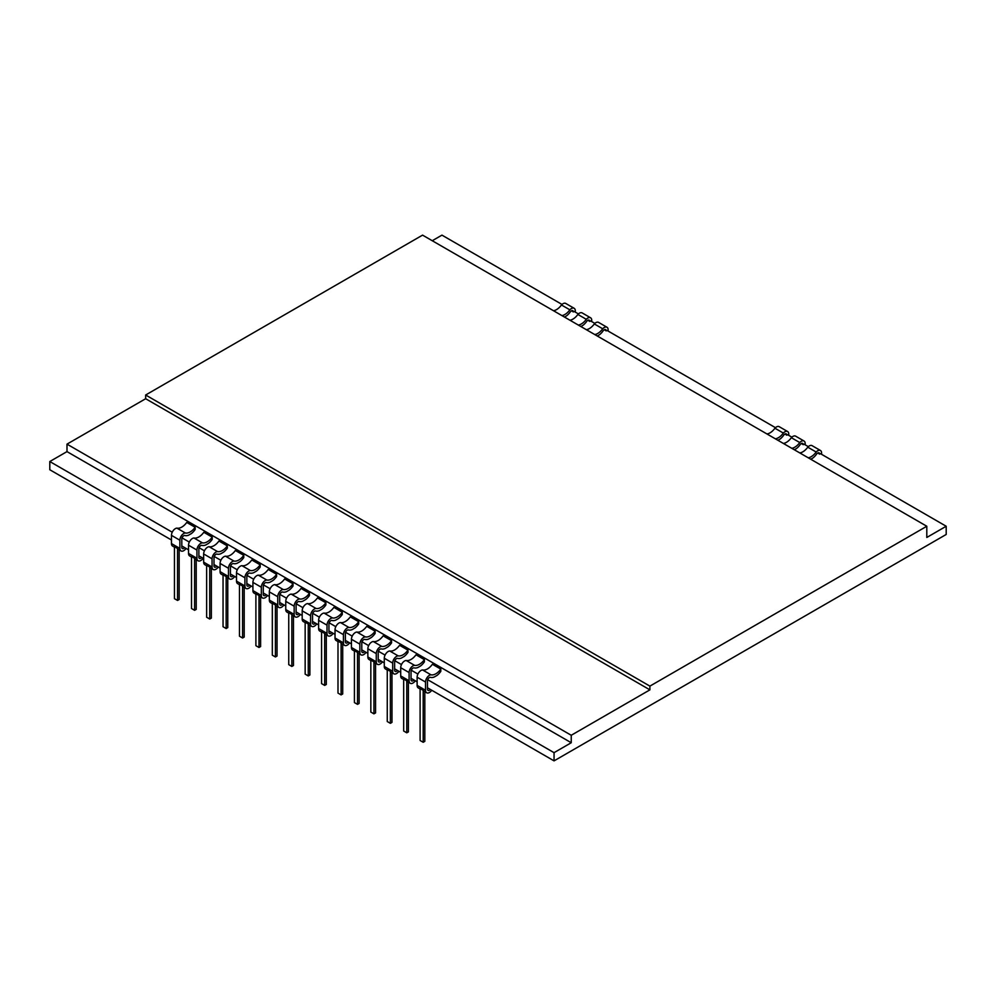 <?xml version="1.0" encoding="UTF-8"?>
<svg xmlns="http://www.w3.org/2000/svg" width="996" height="996" viewBox="0 0 996 996"><rect width="100%" height="100%" fill="white"/><g stroke="black" fill="none" stroke-linecap="round" stroke-linejoin="round"><path stroke-width="1.49" d="M810.769 459.256L812.861 458.048A12.213 7.047 -60 0 0 816.782 453.815A2.739 1.581 -60 0 1 819.086 452.869A2.739 1.581 -60 0 1 819.658 454.126L820.455 453.666L946.2 526.249L946.2 534.466L554.05 760.869L554.05 752.665L427.707 679.72M417.897 674.055L411.286 670.233M401.488 664.581L394.864 660.759M385.066 655.094L378.443 651.272M368.645 645.62L362.021 641.798M352.223 636.133L345.6 632.311M335.801 626.658L329.178 622.836M319.38 617.171L312.769 613.349M302.958 607.697L296.347 603.875M286.537 598.21L279.926 594.4M270.115 588.736L263.504 584.913M253.694 579.249L247.083 575.439M237.272 569.774L230.661 565.952M220.863 560.287L214.24 556.478M204.441 550.813L199.113 547.738M189.315 542.085L182.044 537.89M172.246 532.225L49.8 461.534L66.993 451.611L66.993 444.141L145.653 398.724L145.653 395.001L422.553 235.131L926.803 526.249L649.902 686.12L145.653 395.001M171.461 539.994L49.8 469.751L49.8 461.534M554.05 760.869L427.471 687.788M417.125 681.824L411.049 678.313M400.703 672.337L394.628 668.826M384.282 662.863L378.206 659.352M367.86 653.376L361.785 649.865M351.439 643.902L345.363 640.391M335.03 634.415L328.941 630.916M318.608 624.94L312.532 621.429M302.186 615.453L296.111 611.955M285.765 605.979L279.689 602.468M269.343 596.492L263.268 592.994M252.922 587.018L246.846 583.507M236.5 577.543L230.425 574.032M220.079 568.056L214.003 564.545M203.657 558.582L198.876 555.818M188.53 549.842L181.807 545.957M946.2 526.249L926.803 537.454L926.803 526.249M66.993 451.611L571.243 742.73L554.05 752.665M432.252 240.733L441.95 235.131L562.005 304.44M331.817 632.56A2.739 1.581 120 0 1 329.514 633.506A2.739 1.581 120 0 1 328.941 632.248L328.941 624.044A2.739 1.581 120 0 1 331.817 620.421A12.213 7.047 120 0 0 335.739 620.122L338.478 618.541A12.213 7.047 120 0 0 342.288 614.47L342.288 612.229A12.126 6.997 120 0 1 332.427 617.918A5.49 3.162 120 0 0 327.012 625.164L327.012 633.369A5.49 3.162 120 0 0 328.145 635.884A5.49 3.162 120 0 0 332.726 634.016A11.989 6.922 120 0 1 333.212 633.369M348.239 642.047A2.739 1.581 120 0 1 345.936 642.993A2.739 1.581 120 0 1 345.363 641.735L345.363 633.518A2.739 1.581 120 0 1 348.239 629.895A12.213 7.047 120 0 0 352.161 629.609L354.9 628.015A12.213 7.047 120 0 0 358.709 623.944L358.709 621.703A12.126 6.997 120 0 1 348.849 627.405A5.49 3.162 120 0 0 343.433 634.639L343.433 642.856A5.49 3.162 120 0 0 344.566 645.371A5.49 3.162 120 0 0 349.148 643.491A11.989 6.922 120 0 1 349.621 642.843M364.661 651.521A2.739 1.581 120 0 1 362.357 652.467A2.739 1.581 120 0 1 361.785 651.21L361.785 643.005A2.739 1.581 120 0 1 364.661 639.382A12.213 7.047 120 0 0 368.582 639.083L371.321 637.502A12.213 7.047 120 0 0 375.131 633.431L375.131 631.19A12.126 6.997 120 0 1 365.271 636.88A5.49 3.162 120 0 0 359.855 644.126L359.855 652.33A5.49 3.162 120 0 0 360.988 654.845A5.49 3.162 120 0 0 365.569 652.978A11.989 6.922 120 0 1 366.042 652.33M397.491 670.482A2.739 1.581 120 0 1 395.2 671.428A2.739 1.581 120 0 1 394.628 670.171L394.628 661.967A2.739 1.581 120 0 1 397.491 658.344A12.213 7.047 120 0 0 401.413 658.045L404.164 656.464A12.213 7.047 120 0 0 407.974 652.392L407.974 650.151A12.126 6.997 120 0 1 398.114 655.841A5.49 3.162 120 0 0 392.685 663.087L392.685 671.292A5.49 3.162 120 0 0 393.831 673.806A5.49 3.162 120 0 0 398.412 671.939A11.989 6.922 120 0 1 398.886 671.292M381.07 661.008A2.739 1.581 120 0 1 378.779 661.954A2.739 1.581 120 0 1 378.206 660.697L378.206 652.48A2.739 1.581 120 0 1 381.082 648.857A12.213 7.047 120 0 0 385.004 648.558L387.743 646.977A12.213 7.047 120 0 0 391.553 642.906L391.553 640.665A12.126 6.997 120 0 1 381.692 646.367A5.49 3.162 120 0 0 376.264 653.6L376.264 661.817A5.49 3.162 120 0 0 377.409 664.32A5.49 3.162 120 0 0 381.991 662.452A11.989 6.922 120 0 1 382.464 661.805M282.553 604.124A2.739 1.581 120 0 1 280.25 605.07A2.739 1.581 120 0 1 279.689 603.813L279.689 595.596A2.739 1.581 120 0 1 282.553 591.985A12.213 7.047 120 0 0 286.475 591.686L289.214 590.093A12.213 7.047 120 0 0 293.036 586.022L293.036 583.793A12.126 6.997 120 0 1 283.163 589.483A5.49 3.162 120 0 0 277.747 596.716L277.747 604.933A5.49 3.162 120 0 0 278.88 607.448A5.49 3.162 120 0 0 283.462 605.568A11.989 6.922 120 0 1 283.947 604.933M298.974 613.611A2.739 1.581 120 0 1 296.671 614.544A2.739 1.581 120 0 1 296.111 613.299L296.111 605.082A2.739 1.581 120 0 1 298.974 601.46A12.213 7.047 120 0 0 302.896 601.161L305.635 599.58A12.213 7.047 120 0 0 309.457 595.508L309.457 593.267A12.126 6.997 120 0 1 299.584 598.957A5.49 3.162 120 0 0 294.169 606.203L294.169 614.408A5.49 3.162 120 0 0 295.302 616.922A5.49 3.162 120 0 0 299.883 615.055A11.989 6.922 120 0 1 300.369 614.408M315.396 623.085A2.739 1.581 120 0 1 313.093 624.031A2.739 1.581 120 0 1 312.532 622.774L312.532 614.557A2.739 1.581 120 0 1 315.396 610.946A12.213 7.047 120 0 0 319.318 610.648L322.057 609.054A12.213 7.047 120 0 0 325.866 604.983L325.866 602.742A12.126 6.997 120 0 1 316.006 608.444A5.49 3.162 120 0 0 310.59 615.677L310.59 623.894A5.49 3.162 120 0 0 311.723 626.409A5.49 3.162 120 0 0 316.305 624.529A11.989 6.922 120 0 1 316.79 623.894M216.867 566.201A2.739 1.581 120 0 1 214.576 567.147A2.739 1.581 120 0 1 214.003 565.89L214.003 557.685A2.739 1.581 120 0 1 216.867 554.062A12.213 7.047 120 0 0 220.788 553.764L223.54 552.182A12.213 7.047 120 0 0 227.349 548.111L227.349 545.87A12.126 6.997 120 0 1 217.489 551.56A5.49 3.162 120 0 0 212.061 558.806L212.061 567.01A5.49 3.162 120 0 0 213.206 569.525A5.49 3.162 120 0 0 217.788 567.658A11.989 6.922 120 0 1 218.261 567.01M266.131 594.649A2.739 1.581 120 0 1 263.828 595.583A2.739 1.581 120 0 1 263.268 594.338L263.268 586.121A2.739 1.581 120 0 1 266.131 582.498A12.213 7.047 120 0 0 270.053 582.199L272.792 580.618A12.213 7.047 120 0 0 276.614 576.547L276.614 574.306A12.126 6.997 120 0 1 266.741 579.996A5.49 3.162 120 0 0 261.326 587.242L261.326 595.459A5.49 3.162 120 0 0 262.458 597.961A5.49 3.162 120 0 0 267.04 596.094A11.989 6.922 120 0 1 267.526 595.446M233.288 575.688A2.739 1.581 120 0 1 230.997 576.622A2.739 1.581 120 0 1 230.425 575.377L230.425 567.16A2.739 1.581 120 0 1 233.288 563.537A12.213 7.047 120 0 0 237.21 563.238L239.961 561.657A12.213 7.047 120 0 0 243.771 557.586L243.771 555.345A12.126 6.997 120 0 1 233.911 561.047A5.49 3.162 120 0 0 228.482 568.28L228.482 576.497A5.49 3.162 120 0 0 229.615 579A5.49 3.162 120 0 0 234.209 577.132A11.989 6.922 120 0 1 234.683 576.485M249.71 585.162A2.739 1.581 120 0 1 247.419 586.109A2.739 1.581 120 0 1 246.846 584.851L246.846 576.647A2.739 1.581 120 0 1 249.71 573.024A12.213 7.047 120 0 0 253.631 572.725L256.383 571.144A12.213 7.047 120 0 0 260.193 567.06L260.193 564.832A12.126 6.997 120 0 1 250.332 570.521A5.49 3.162 120 0 0 244.904 577.767L244.904 585.972A5.49 3.162 120 0 0 246.037 588.487A5.49 3.162 120 0 0 250.631 586.607A11.989 6.922 120 0 1 251.104 585.972M184.671 547.613A2.739 1.581 120 0 1 182.38 548.559A2.739 1.581 120 0 1 181.807 547.302L181.807 539.097A2.739 1.581 120 0 1 184.683 535.475A12.213 7.047 120 0 0 188.605 535.176L191.344 533.595A12.213 7.047 120 0 0 195.154 529.523L195.154 527.282A12.126 6.997 120 0 1 185.293 532.972A5.49 3.162 120 0 0 179.865 540.218L179.865 548.423A5.49 3.162 120 0 0 181.011 550.937A5.49 3.162 120 0 0 185.592 549.07A11.989 6.922 120 0 1 186.065 548.423M201.74 557.474A2.739 1.581 120 0 1 199.449 558.42A2.739 1.581 120 0 1 198.876 557.162L198.876 548.945A2.739 1.581 120 0 1 201.74 545.322A12.213 7.047 120 0 0 205.662 545.024L208.413 543.442A12.213 7.047 120 0 0 212.223 539.371L212.223 537.13A12.126 6.997 120 0 1 202.362 542.832A5.49 3.162 120 0 0 196.934 550.066L196.934 558.283A5.49 3.162 120 0 0 198.079 560.785A5.49 3.162 120 0 0 202.661 558.918A11.989 6.922 120 0 1 203.134 558.27M413.913 679.969A2.739 1.581 120 0 1 411.622 680.915A2.739 1.581 120 0 1 411.049 679.658L411.049 671.441A2.739 1.581 120 0 1 413.913 667.818A12.213 7.047 120 0 0 417.834 667.519L420.586 665.938A12.213 7.047 120 0 0 424.396 661.867L424.396 659.626A12.126 6.997 120 0 1 414.535 665.328A5.49 3.162 120 0 0 409.107 672.561L409.107 680.778A5.49 3.162 120 0 0 410.24 683.281A5.49 3.162 120 0 0 414.834 681.413A11.989 6.922 120 0 1 415.307 680.766M430.334 689.444A2.739 1.581 120 0 1 428.043 690.39A2.739 1.581 120 0 1 427.471 689.132L427.471 680.928A2.739 1.581 120 0 1 430.334 677.305A12.213 7.047 120 0 0 434.256 677.006L437.007 675.425A12.213 7.047 120 0 0 440.817 671.354L440.817 669.113A12.126 6.997 120 0 1 430.957 674.802A5.49 3.162 120 0 0 425.529 682.048L425.529 690.253A5.49 3.162 120 0 0 426.662 692.768A5.49 3.162 120 0 0 431.256 690.9A11.989 6.922 120 0 1 431.729 690.253M819.658 454.126L817.716 453.006M794.347 449.781L796.439 448.561A12.213 7.047 -60 0 0 800.361 444.341A2.739 1.581 -60 0 1 802.664 443.394A2.739 1.581 -60 0 1 803.237 444.652L804.046 444.179L808.304 446.644M803.237 444.652L801.294 443.531M777.926 440.294L780.017 439.087A12.213 7.047 -60 0 0 783.939 434.854A2.739 1.581 -60 0 1 786.242 433.907A2.739 1.581 -60 0 1 786.815 435.165L787.624 434.704L791.895 437.169M786.815 435.165L784.873 434.044M597.301 336.013L599.393 334.805A12.213 7.047 -60 0 0 603.315 330.572A2.739 1.581 -60 0 1 605.618 329.626A2.739 1.581 -60 0 1 606.191 330.884L607 330.411L775.473 427.682M606.191 330.884L604.248 329.763M580.88 326.539L582.984 325.319A12.213 7.047 -60 0 0 586.905 321.086A2.739 1.581 -60 0 1 589.196 320.152A2.739 1.581 -60 0 1 589.769 321.397L590.578 320.936L594.849 323.401M589.769 321.397L587.827 320.289M564.458 317.052L566.562 315.844A12.213 7.047 -60 0 0 570.484 311.611A2.739 1.581 -60 0 1 572.775 310.665A2.739 1.581 -60 0 1 573.347 311.922L574.157 311.462L578.427 313.914M573.347 311.922L571.405 310.802M571.243 742.73L571.243 735.272L66.993 444.141M649.902 686.12L649.902 689.855L571.243 735.272M574.144 308.287A5.49 3.162 -60 0 0 569.861 309.818L561.458 304.975A5.49 3.162 -60 0 1 565.74 303.444L574.144 308.287A5.49 3.162 -60 0 1 575.29 310.802L575.29 312.109M561.458 304.975A12.126 6.997 -60 0 1 553.502 310.727M569.861 309.818A12.126 6.997 -60 0 1 561.906 315.583M590.566 317.774A5.49 3.162 -60 0 0 586.283 319.305L577.879 314.45A5.49 3.162 -60 0 1 582.162 312.918L590.566 317.774A5.49 3.162 -60 0 1 591.711 320.289L591.711 321.584M577.879 314.45A12.126 6.997 -60 0 1 569.924 320.214M586.283 319.305A12.126 6.997 -60 0 1 578.327 325.057M606.987 327.248A5.49 3.162 -60 0 0 602.705 328.78L594.301 323.937A5.49 3.162 -60 0 1 598.584 322.405L606.987 327.248A5.49 3.162 -60 0 1 608.133 329.763L608.133 331.07M594.301 323.937A12.126 6.997 -60 0 1 586.345 329.688M602.705 328.78A12.126 6.997 -60 0 1 594.749 334.544M787.612 431.529A5.49 3.162 -60 0 0 783.329 433.061L774.925 428.218A5.49 3.162 -60 0 1 779.208 426.686L787.612 431.529A5.49 3.162 -60 0 1 788.757 434.044L788.757 435.352M774.925 428.218A12.126 6.997 -60 0 1 766.97 433.97M783.329 433.061A12.126 6.997 -60 0 1 775.374 438.825M804.033 441.016A5.49 3.162 -60 0 0 799.751 442.548L791.347 437.692A5.49 3.162 -60 0 1 795.63 436.161L804.033 441.016A5.49 3.162 -60 0 1 805.166 443.531L805.166 444.826M791.347 437.692A12.126 6.997 -60 0 1 783.391 443.457M799.751 442.548A12.126 6.997 -60 0 1 791.795 448.3M820.455 450.491A5.49 3.162 -60 0 0 816.172 452.022L807.768 447.179A5.49 3.162 -60 0 1 812.051 445.648L820.455 450.491A5.49 3.162 -60 0 1 821.588 453.006L821.588 454.313M807.768 447.179A12.126 6.997 -60 0 1 799.813 452.931M816.172 452.022A12.126 6.997 -60 0 1 808.217 457.787M342.288 612.229L333.884 607.373A12.126 6.997 120 0 1 324.024 613.075A5.49 3.162 120 0 0 318.608 620.309L318.608 628.526A5.49 3.162 120 0 0 319.741 631.028L321.584 632.099M325.866 602.742L317.463 597.899A12.126 6.997 120 0 1 307.602 603.588A5.49 3.162 120 0 0 302.186 610.834L302.186 619.039A5.49 3.162 120 0 0 303.319 621.554L305.162 622.612M309.457 593.267L301.053 588.412A12.126 6.997 120 0 1 291.181 594.114A5.49 3.162 120 0 0 285.765 601.347L285.765 609.564A5.49 3.162 120 0 0 286.898 612.067L288.74 613.138M276.614 574.306L268.21 569.451A12.126 6.997 120 0 1 258.338 575.153A5.49 3.162 120 0 0 252.922 582.386L252.922 590.603A5.49 3.162 120 0 0 254.055 593.106L255.897 594.176M293.036 583.793L284.632 578.937A12.126 6.997 120 0 1 274.759 584.627A5.49 3.162 120 0 0 269.343 591.873L269.343 600.078A5.49 3.162 120 0 0 270.476 602.592L272.319 603.651M358.709 621.703L350.306 616.86A12.126 6.997 120 0 1 340.445 622.55A5.49 3.162 120 0 0 335.03 629.796L335.03 638A5.49 3.162 120 0 0 336.162 640.515L337.993 641.573M391.553 640.665L383.149 635.822A12.126 6.997 120 0 1 373.288 641.511A5.49 3.162 120 0 0 367.86 648.757L367.86 656.962A5.49 3.162 120 0 0 369.006 659.477L370.836 660.535M375.131 631.19L366.727 626.335A12.126 6.997 120 0 1 356.867 632.037A5.49 3.162 120 0 0 351.439 639.27L351.439 647.487A5.49 3.162 120 0 0 352.584 649.99L354.414 651.06M407.974 650.151L399.57 645.296A12.126 6.997 120 0 1 389.71 650.986A5.49 3.162 120 0 0 384.282 658.232L384.282 666.448A5.49 3.162 120 0 0 385.427 668.951L387.257 670.009M424.396 659.626L415.992 654.783A12.126 6.997 120 0 1 406.131 660.473A5.49 3.162 120 0 0 400.703 667.706L400.703 675.923A5.49 3.162 120 0 0 401.836 678.438L403.679 679.496M212.223 537.13L203.819 532.275A12.126 6.997 120 0 1 193.959 537.977A5.49 3.162 120 0 0 188.53 545.21L188.53 553.427A5.49 3.162 120 0 0 189.663 555.942L191.506 557.001M440.817 669.113L432.413 664.257A12.126 6.997 120 0 1 422.553 669.947A5.49 3.162 120 0 0 417.125 677.193L417.125 685.397A5.49 3.162 120 0 0 418.258 687.912L420.1 688.971M227.349 545.87L218.946 541.015A12.126 6.997 120 0 1 209.085 546.704A5.49 3.162 120 0 0 203.657 553.95L203.657 562.155A5.49 3.162 120 0 0 204.803 564.67L206.633 565.728M260.193 564.832L251.789 559.976A12.126 6.997 120 0 1 241.928 565.666A5.49 3.162 120 0 0 236.5 572.912L236.5 581.116A5.49 3.162 120 0 0 237.633 583.631L239.476 584.689M243.771 555.345L235.367 550.489A12.126 6.997 120 0 1 225.507 556.191A5.49 3.162 120 0 0 220.079 563.425L220.079 571.642A5.49 3.162 120 0 0 221.212 574.157L223.054 575.215M195.154 527.282L186.75 522.427A12.126 6.997 120 0 1 176.89 528.117A5.49 3.162 120 0 0 171.461 535.362L171.461 543.567A5.49 3.162 120 0 0 172.607 546.082L174.437 547.14M649.902 689.855L145.653 398.724M324.024 613.075L332.427 617.918M328.145 635.884L325.493 634.352A5.49 3.162 -60 0 1 324.684 633.444L321.584 631.651L321.584 683.617L324.684 685.41L324.684 633.444M307.602 603.588L316.006 608.444M311.723 626.409L309.071 624.878A5.49 3.162 -60 0 1 308.262 623.969L305.162 622.176L305.162 674.13L308.262 675.923L308.262 623.969M291.181 594.114L299.584 598.957M295.302 616.922L292.65 615.391A5.49 3.162 -60 0 1 291.84 614.482L288.74 612.689L288.74 664.656L291.84 666.448L291.84 614.482M258.338 575.153L266.741 579.996M262.458 597.961L259.807 596.43A5.49 3.162 -60 0 1 258.997 595.521L255.897 593.728L255.897 645.694L258.997 647.487L258.997 595.521M274.759 584.627L283.163 589.483M278.88 607.448L276.228 605.917A5.49 3.162 -60 0 1 275.419 605.008L272.319 603.215L272.319 655.169L275.419 656.962L275.419 605.008M340.445 622.55L348.849 627.405M344.566 645.371L341.914 643.839A5.49 3.162 -60 0 1 341.105 642.93L337.993 641.138L337.993 693.092L341.105 694.884L341.105 642.93M373.288 641.511L381.692 646.367M377.409 664.32L374.757 662.801A5.49 3.162 -60 0 1 373.936 661.892L370.836 660.099L370.836 712.053L373.936 713.846L373.936 661.892M356.867 632.037L365.271 636.88M360.988 654.845L358.336 653.314A5.49 3.162 -60 0 1 357.527 652.405L354.414 650.612L354.414 702.578L357.527 704.359L357.527 652.405M389.71 650.986L398.114 655.841M393.831 673.806L391.179 672.275A5.49 3.162 -60 0 1 390.357 671.366L387.257 669.573L387.257 721.527L390.357 723.32L390.357 671.366M406.131 660.473L414.535 665.328M410.24 683.281L407.601 681.75A5.49 3.162 -60 0 1 406.779 680.853L403.679 679.06L403.679 731.014L406.779 732.807L406.779 680.853M193.959 537.977L202.362 542.832M198.079 560.785L195.428 559.254A5.49 3.162 -60 0 1 194.606 558.345L191.506 556.565L191.506 608.519L194.606 610.311L194.606 558.345M422.553 669.947L430.957 674.802M426.662 692.768L424.022 691.236A5.49 3.162 -60 0 1 423.2 690.328L420.1 688.535L420.1 740.489L423.2 742.281L423.2 690.328M209.085 546.704L217.489 551.56M213.206 569.525L210.554 567.994A5.49 3.162 -60 0 1 209.733 567.085L206.633 565.292L206.633 617.246L209.733 619.039L209.733 567.085M241.928 565.666L250.332 570.521M246.037 588.487L243.385 586.955A5.49 3.162 -60 0 1 242.576 586.046L239.476 584.254L239.476 636.207L242.576 638L242.576 586.046M225.507 556.191L233.911 561.047M229.615 579L226.976 577.468A5.49 3.162 -60 0 1 226.154 576.56L223.054 574.779L223.054 626.733L226.154 628.526L226.154 576.56M176.89 528.117L185.293 532.972M181.011 550.937L178.359 549.406A5.49 3.162 -60 0 1 177.537 548.497L174.437 546.704L174.437 598.658L177.537 600.451L177.537 548.497M324.684 685.41L326.302 684.476L326.302 634.813M308.262 675.923L309.881 674.989L309.881 625.339M291.84 666.448L293.459 665.515L293.459 615.852M258.997 647.487L260.616 646.553L260.616 596.903M275.419 656.962L277.037 656.028L277.037 606.377M341.105 694.884L342.711 693.951L342.711 644.3M373.936 713.846L375.554 712.912L375.554 663.261M357.527 704.359L359.133 703.425L359.133 653.774M390.357 723.32L391.976 722.386L391.976 672.736M406.779 732.807L408.397 731.873L408.397 682.223M194.606 610.311L196.224 609.378L196.224 559.727M423.2 742.281L424.819 741.348L424.819 691.697M209.733 619.039L211.351 618.105L211.351 568.455M242.576 638L244.194 637.067L244.194 587.416M226.154 628.526L227.773 627.592L227.773 577.941M177.537 600.451L179.156 599.517L179.156 549.867M318.608 620.309L327.012 625.164M318.608 628.526L327.012 633.369M302.186 610.834L310.59 615.677M302.186 619.039L310.59 623.894M285.765 601.347L294.169 606.203M285.765 609.564L294.169 614.408M252.922 582.386L261.326 587.242M252.922 590.603L261.326 595.459M269.343 591.873L277.747 596.716M269.343 600.078L277.747 604.933M335.03 629.796L343.433 634.639M335.03 638L343.433 642.856M367.86 648.757L376.264 653.6M367.86 656.962L376.264 661.817M351.439 639.27L359.855 644.126M351.439 647.487L359.855 652.33M384.282 658.232L392.685 663.087M384.282 666.448L392.685 671.292M400.703 667.706L409.107 672.561M400.703 675.923L409.107 680.778M188.53 545.21L196.934 550.066M188.53 553.427L196.934 558.283M417.125 677.193L425.529 682.048M417.125 685.397L425.529 690.253M203.657 553.95L212.061 558.806M203.657 562.155L212.061 567.01M236.5 572.912L244.904 577.767M236.5 581.116L244.904 585.972M220.079 563.425L228.482 568.28M220.079 571.642L228.482 576.497M171.461 535.362L179.865 540.218M171.461 543.567L179.865 548.423"/></g></svg>
